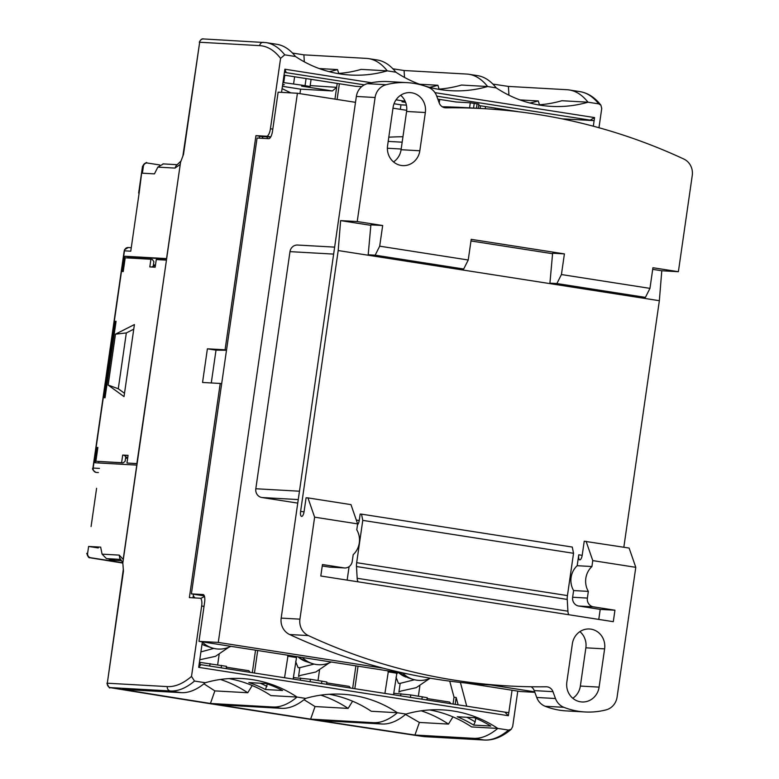 <?xml version="1.0" encoding="UTF-8"?>
<svg xmlns="http://www.w3.org/2000/svg" width="779" height="779" viewBox="0 0 779 779"><rect width="100%" height="100%" fill="white"/><g stroke="black" fill="none" stroke-linecap="round" stroke-linejoin="round"><path stroke-width="1.17" d="M230.876 646.327A27.83 26.106 -86.8 0 1 215.744 648.79A27.83 26.106 -86.8 0 1 212.024 647.914L208.032 646.638A26.749 25.094 -86.8 0 1 207.37 646.414L205.315 645.742A26.252 24.616 93.2 0 1 202.014 644.243L205.296 645.733M212.024 647.914A27.83 26.106 -86.8 0 1 202.316 642.149M331.241 662.004A27.83 26.106 -86.8 0 1 316.099 664.468A27.83 26.106 -86.8 0 1 312.389 663.591L308.396 662.306A26.749 25.094 -86.8 0 1 307.724 662.082L305.68 661.42A26.252 24.616 93.2 0 1 297.968 656.804M312.389 663.591A27.83 26.106 -86.8 0 1 302.33 657.486M430.407 678.246A27.83 26.106 -86.8 0 1 416.463 680.145A27.83 26.106 -86.8 0 1 412.743 679.259L408.761 677.983A26.749 25.094 -86.8 0 1 408.089 677.759L398.264 672.462M412.743 679.259A27.83 26.106 -86.8 0 1 402.685 673.153M267.616 138.613A27.83 26.106 -86.8 0 1 266.856 136.831M442.462 106.879L444.234 106.898C467.312 107.551 481.588 108.359 457.624 107.658L443.923 107.521M470.36 107.93L457.624 107.658M623.833 547.228L659.355 300.704L338.193 250.546L300.616 511.365A5.025 1.733 -81.1 0 0 301.58 516.428A5.025 1.733 -81.1 0 0 304.092 511.56L306.079 497.791L307.948 497.898L314.628 517.168L357.639 523.887L356.782 529.817A19.329 18.131 -86.8 0 1 353.199 554.667L352.235 561.367A7.732 7.254 -86.8 0 1 343.967 567.891L322.457 564.532L320.802 576.002L613.297 621.681L614.943 610.21L593.442 606.851A7.732 7.254 -86.8 0 1 587.376 598.087L588.34 591.388A19.329 18.131 -86.8 0 1 585.827 578.291A19.329 18.131 -86.8 0 1 591.923 566.537L592.77 560.607L635.791 567.326L629.111 548.056L584.231 541.23L582.244 554.999A5.025 1.733 98.9 0 1 579.722 559.867A5.025 1.733 98.9 0 1 578.758 554.804L582.186 555.339M588.34 591.388L573.607 590.56A19.329 18.131 -86.8 0 1 571.095 577.463A19.329 18.131 -86.8 0 1 577.19 565.7L578.758 554.804M549.925 283.157L638.459 296.984L645.421 297.374L649.959 288.376L561.425 274.549L564.405 253.896L552.623 253.233L549.925 283.157L556.888 283.546L645.421 297.374M382.674 225.52L370.892 224.858L368.194 254.772L456.737 268.599L463.7 268.998L468.237 260.001L379.694 246.174L382.674 225.52L357.22 221.548L340.618 220.613L370.843 225.326M357.22 221.548L375.098 97.511A15.463 14.499 -86.8 0 1 386.102 84.726A77.316 72.515 -86.8 0 1 407.125 82.642A77.316 72.515 -86.8 0 1 428.294 87.287A15.463 14.499 -86.8 0 1 436.707 96.08L439.22 102.945A7.732 7.254 93.2 0 0 446.016 107.823A618.536 580.121 -86.8 0 1 483.525 108.641A618.536 580.121 -86.8 0 1 683.796 159.023A15.463 14.499 -86.8 0 1 692.258 175.441L678.382 271.705L652.938 267.723L649.959 288.376M442.306 106.781A618.536 580.121 -86.8 0 1 464.771 107.59L483.525 108.641M652.705 269.349L661.78 270.761L678.382 271.705M564.405 253.896L471.207 239.348L468.237 260.001M470.974 240.964L552.574 253.711M659.355 300.704L661.78 270.761M340.618 220.613L338.193 250.546M635.791 567.326L617.085 697.088A15.463 14.499 -86.8 0 1 606.081 709.873A77.316 72.515 -86.8 0 1 585.068 711.967A77.316 72.515 -86.8 0 1 563.889 707.322A15.463 14.499 -86.8 0 1 555.476 698.52L552.963 691.655A7.732 7.254 93.2 0 0 546.167 686.786A618.536 580.121 -86.8 0 1 508.668 685.958A618.536 580.121 -86.8 0 1 308.387 635.586A15.463 14.499 -86.8 0 1 299.925 619.159L314.628 517.168M534.852 692.327L520.158 691.499L465.667 682.988M508.668 685.958L489.913 684.907A618.536 580.121 -86.8 0 1 289.642 634.525A15.463 14.499 -86.8 0 1 281.18 618.107L356.354 96.45A15.463 14.499 -86.8 0 1 367.357 83.674A77.316 72.515 -86.8 0 1 388.37 81.581L407.125 82.642M604.611 648.878L599.1 687.117A17.401 16.32 -86.8 0 1 581.991 701.967A17.401 16.32 -86.8 0 1 566.839 682.083L572.351 643.834A17.401 16.32 -86.8 0 1 589.46 628.984A17.401 16.32 -86.8 0 1 604.611 648.878L585.866 647.816L580.355 686.065A17.401 16.32 -86.8 0 1 572.799 698.276M425.344 112.527L419.832 150.766A17.401 16.32 -86.8 0 1 402.724 165.615A17.401 16.32 -86.8 0 1 387.572 145.731L393.083 107.483A17.401 16.32 -86.8 0 1 410.192 92.633A17.401 16.32 -86.8 0 1 425.344 112.527L406.599 111.465L401.088 149.714A17.401 16.32 -86.8 0 1 393.531 161.925M307.948 497.898L350.969 504.617L357.639 523.887M379.694 246.174L375.166 255.171L463.7 268.998M375.166 255.171L368.194 254.772M358.184 581.845A7.732 2.668 98.9 0 1 357.162 578.281L356.49 566.528A7.732 2.668 98.9 0 1 356.675 562.681L362.771 520.382L361.514 514.14L360.171 514.062L359.294 520.177A5.025 1.733 98.9 0 1 357.512 524.754M585.068 711.967L566.314 710.906A77.316 72.515 -86.8 0 1 545.144 706.261A15.463 14.499 -86.8 0 1 536.731 697.468L534.219 690.603A7.732 7.254 93.2 0 0 531.132 686.766M400.64 95.272A17.401 16.32 -86.8 0 1 406.599 111.465M579.907 631.623A17.401 16.32 -86.8 0 1 585.866 647.816M297.753 503.117L261.88 497.518A7.732 7.254 -86.8 0 1 255.814 488.754L289.983 251.636A7.732 7.254 -86.8 0 1 297.588 245.044L334.639 247.128M388.809 137.182A360.005 337.648 -86.8 0 1 402.957 136.734M297.412 93.256L218.276 642.432L198.996 641.341L204.614 602.333A7.732 2.668 -81.1 0 0 203.134 594.543A7.732 2.668 -81.1 0 0 203.037 594.533L191.391 593.88L257.08 138.019L268.726 138.672A7.732 2.668 -81.1 0 0 272.514 131.174L278.132 92.165L297.412 93.256L355.506 102.331M392.986 108.184L406.726 110.326M218.276 642.432L383.492 668.236M490.41 684.936L534.676 691.849M198.996 641.341L407.69 673.942M191.391 593.88L204.341 595.906M344.63 567.959L329.906 567.131A7.732 7.254 -86.8 0 1 329.235 567.063L322.253 565.973M347.142 580.121L349.089 566.645M598.769 619.412L600.219 609.382L578.709 606.023A7.732 7.254 -86.8 0 1 572.643 597.25L573.607 590.56M561.425 274.549L556.888 283.546M614.943 610.21L600.219 609.382M591.923 566.537L577.19 565.7M568.943 614.758A7.732 2.668 98.9 0 1 567.92 611.194L567.248 599.441A7.732 2.668 98.9 0 1 567.443 595.594L573.539 553.294L572.273 547.053L361.514 514.14M586.1 541.337L592.77 560.607M362.771 520.382L573.539 553.294M213.787 648.41L200.904 651.916M396.034 677.272L398.468 683.358L400.172 683.349L398.897 692.151L400.893 691.07L416.22 687.672L429.482 678.645M396.501 674.059L398.137 672.443M414.516 679.755L400.172 683.349M295.669 661.595L298.104 667.691L299.808 667.671L298.542 676.484L300.528 675.393L315.855 671.995L329.118 662.968M314.151 664.078L299.808 667.671M282.602 85.008L284.345 84.677L282.68 84.444M122.809 563.013L123.462 571.104L107.307 683.212L167.281 686.591C175.051 687 183.123 683.611 191.507 676.425L201.654 606.023A7.732 2.668 -81.1 0 0 200.164 598.233A7.732 2.668 -81.1 0 0 200.076 598.223L189.365 597.62L220.223 383.463L202.55 382.46L207.399 348.807L225.073 349.8L255.94 135.643L266.652 136.247A7.732 2.668 -81.1 0 0 270.43 128.749L280.576 58.347C274.383 50.343 267.401 46.097 259.65 45.63L199.667 42.251L183.513 154.349L180.553 162.246L122.809 563.013L123.316 569.459M123.267 569.731L107.307 683.212A3.866 3.622 93.2 0 0 110.336 687.594L111.339 687.828C208.285 703.622 311.756 719.777 421.751 736.311L484.314 740.011A3.866 3.622 93.2 0 0 484.645 740.05C493.594 740.391 502.455 736.807 511.219 729.28L512.67 726.583L517.782 691.129M512.046 690.233L508.375 715.716L198.684 667.35L202.355 641.867M191.507 676.425L194.507 681.05L205.257 682.735A123.705 116.022 -86.8 0 1 241.948 678.548A123.705 116.022 -86.8 0 1 297.023 697.059L270.907 695.589A123.705 116.022 93.2 0 0 228.841 678.597M305.621 698.403A123.705 116.022 -86.8 0 1 342.302 694.225A123.705 116.022 -86.8 0 1 397.387 712.736A193.289 66.77 98.9 0 1 373.19 722.659L310.636 719.134A990.674 31.744 8.2 0 1 218.87 704.8L281.433 708.335A193.289 66.77 -81.1 0 0 305.621 698.403L297.023 697.059A193.289 66.77 98.9 0 1 272.835 706.991L210.447 703.466A990.674 31.744 8.2 0 1 122.459 689.357L181.069 692.658A193.289 66.77 -81.1 0 0 205.257 682.735M405.986 714.08A123.705 116.022 -86.8 0 1 442.667 709.893A123.705 116.022 -86.8 0 1 497.752 728.414A193.289 66.77 98.9 0 1 473.554 738.336L414.944 735.025A990.674 31.744 8.2 0 1 319.409 720.487L381.798 724.003A193.289 66.77 -81.1 0 0 405.986 714.08L397.387 712.736L371.271 711.266A123.705 116.022 93.2 0 0 329.205 694.274M511.219 729.28L508.502 730.089L497.752 728.414L471.636 726.934A123.705 116.022 93.2 0 0 429.57 709.942M123.462 571.104L123.345 570.277M280.576 58.347L284.744 54.842A193.289 66.77 -81.1 0 0 266.058 42.611L203.465 38.95A3.866 3.622 93.2 0 0 199.667 42.251L182.929 155.703M281.54 92.36L284.871 69.214L371.466 82.74M434.955 92.652L594.562 117.58L593.325 126.198M598.963 127.737L601.739 108.505L600.901 105.175C594.942 97.521 587.999 93.013 580.043 91.649A193.289 66.77 98.9 0 1 598.739 103.88L600.901 105.175M538.289 104.853A123.705 116.022 93.2 0 0 561.873 100.725L587.989 102.195L598.739 103.88M492.883 84.083A990.674 31.744 -171.8 0 0 508.414 86.42L567.024 89.721A193.289 66.77 98.9 0 1 569.293 89.965A193.289 66.77 98.9 0 1 587.989 102.195A123.705 116.022 -86.8 0 1 551.308 106.382A123.705 116.022 -86.8 0 1 496.223 87.871A193.289 66.77 -81.1 0 0 477.537 75.631L468.929 74.287A193.289 66.77 98.9 0 1 487.625 86.527L496.223 87.871M437.925 89.186A123.705 116.022 93.2 0 0 461.509 85.047L487.625 86.527A123.705 116.022 -86.8 0 1 450.944 90.705A123.705 116.022 -86.8 0 1 395.859 72.194A193.289 66.77 -81.1 0 0 377.172 59.964L368.564 58.62A193.289 66.77 98.9 0 1 387.26 70.85L395.859 72.194M337.56 73.508A123.705 116.022 93.2 0 0 361.144 69.38L387.26 70.85A123.705 116.022 -86.8 0 1 350.579 75.037A123.705 116.022 -86.8 0 1 295.504 56.516L284.744 54.842M259.495 136.413L270.673 137.046M255.94 135.643L259.524 136.198L259.241 138.136M225.073 349.8L226.533 350.034M226.494 350.268L216.007 350.151L207.399 348.807M216.007 350.151L211.275 382.956M221.684 383.687L220.223 383.463M192.997 597.824L193.523 594.211M473.642 725.083L490.78 726.057A123.705 116.022 93.2 0 0 474.392 717.702L457.244 716.738A123.705 116.022 -86.8 0 1 473.642 725.083L475.18 721.86L475.706 718.257M265.454 689.522L282.592 690.486A123.705 116.022 93.2 0 0 265.999 683.543L248.861 682.579A123.705 116.022 -86.8 0 1 265.454 689.522L267.333 683.991M199.122 664.283L200.924 664.672L198.684 667.35M200.924 664.672L504.88 712.142L508.375 715.716M504.88 712.142L508.814 712.649M466.728 706.183L460.389 682.433M292.466 53.04A990.674 31.744 -171.8 0 0 303.907 54.861L366.296 58.376A193.289 66.77 98.9 0 1 368.564 58.62M392.898 68.795A990.674 31.744 -171.8 0 0 404.097 70.519L466.66 74.054A193.289 66.77 98.9 0 1 468.929 74.287M295.504 56.516A193.289 66.77 -81.1 0 0 276.808 44.286L266.058 42.611M562.01 118.827L594.124 120.638L590.19 120.132L594.562 117.58M364.309 84.862L286.224 72.661L284.871 69.214M590.19 120.132L436.737 96.168M286.224 72.661L284.432 72.281M466.825 717.284A126.802 118.924 -86.8 0 1 475.18 721.86M393.522 694.751L397.027 672.277M414.944 735.025L419.384 722.445L448.48 724.09L452.959 716.884M455.179 704.382L456.173 697.497L458.13 704.839M293.157 679.074L296.663 656.6M354.815 688.704L358.058 666.191M310.636 719.134L315.047 706.553L348.116 708.413L352.595 701.207M388.429 670.933L384.914 693.407M260.225 683.222A126.802 118.924 -86.8 0 1 266.993 686.377M254.451 673.037L257.693 650.514M210.447 703.466L214.858 690.885L247.751 692.745L252.23 685.53M288.064 655.256L284.549 677.74M456.173 697.497L454.021 697.166L449.736 681.138M203.913 683.835L214.858 690.885M304.024 699.708L315.047 706.553M405.547 714.44L419.384 722.445M195.11 597.951L193.26 596.042M508.94 95.194L508.414 86.42M539.457 104.775L538.279 100.939L519.934 99.907M554.599 117.366L555.972 117.629M478.287 108.349L478.9 104.133L470.292 102.789L469.562 107.853M404.496 77.413L404.097 70.519M439.093 89.098L437.915 85.262L419.569 84.229M439.22 102.955L439.726 99.43M437.827 99.128L456.104 101.991L470.292 102.789M304.316 61.833L303.907 54.861M338.729 73.43L337.55 69.594L319.205 68.552M337.103 99.459L339.371 83.752M284.023 75.115L355.74 86.313L361.68 86.644M478.696 105.516L519.067 111.816M388.293 671.849L396.891 673.192M396.628 673.183L388.02 671.839M421.176 710.808A123.705 116.022 -86.8 0 1 448.48 724.09M395.216 671.995L395.099 672.803M453.027 704.05L454.021 697.166M287.928 656.181L296.526 657.515M296.263 657.505L287.665 656.161M320.812 695.141A123.705 116.022 -86.8 0 1 348.116 708.413M294.851 656.317L294.735 657.135M352.663 688.373L355.906 665.85M392.226 672.355L392.343 671.547M220.447 679.463A123.705 116.022 -86.8 0 1 247.751 692.745M252.299 672.696L255.541 650.173M291.872 656.687L291.989 655.869M450.875 703.71L449.6 702.074L427.096 698.559M419.862 685.919L418.391 696.134M538.279 100.939A123.705 116.022 -86.8 0 1 529.905 103.013M477.099 103.743L476.456 108.242M437.915 85.262A123.705 116.022 -86.8 0 1 429.541 87.345M473.544 108.077L474.236 103.295M337.55 69.594A123.705 116.022 -86.8 0 1 329.176 71.668M334.951 99.118L337.219 83.421M426.892 699.961L427.223 697.692L410.776 694.946L393.736 693.271M394.242 694.868L393.619 694.06M326.537 684.293L326.859 682.014L310.412 679.269L293.371 677.594M293.878 679.191L293.255 678.392M350.511 688.032L349.235 686.396L326.732 682.881M319.497 670.242L318.027 680.457M226.173 668.616L226.494 666.337L199.414 662.286M250.147 672.365L248.871 670.719L226.377 667.214M219.142 654.564L217.662 664.789M199.775 659.764L215.491 656.327L228.753 647.291M282.076 88.621L290.83 92.886M405.479 102.01L401.964 101.815L405.625 102.38M396.053 99.829L405.158 101.251M400.328 109.333L400.981 104.834L406.414 105.136M282.962 82.516L305.066 85.622L310.042 86.566L301.6 86.138L332.419 90.948L336.655 87.336L310.188 85.583M299.964 93.655L300.616 89.157L332.419 90.948M300.616 89.157L282.407 86.313M400.981 104.834L394.028 103.743M139.11 193.221L130.765 251.189L124.455 250.828A3.866 2.473 26.8 0 1 124.591 249.65L124.455 250.828A3.866 3.622 -86.8 0 1 128.262 247.527L130.784 247.673M95.924 472.395L96.187 472.434A3.866 3.622 -86.8 0 1 93.159 468.052L92.915 468.062C91.941 468.909 92.944 470.36 95.924 472.395A3.866 3.506 -77.8 0 0 96.187 472.434A3.866 1.334 98.9 0 1 96.148 472.434L96.148 472.434A3.866 1.334 98.9 0 1 96.109 472.425M115.467 321.26L104.444 397.748L105.038 397.787L116.061 321.299L115.467 321.26L116.052 321.357M97.862 447.555L97.287 447.467L97.872 447.497L95.885 461.265L121.602 462.716L122.702 455.063L128.058 455.364L126.958 463.018L136.861 463.573L166.443 260.167M166.18 260.118L156.277 259.563L155.167 267.207L149.811 266.905L150.922 259.261L125.205 257.81L123.218 271.579L122.634 271.55L124.835 256.252L128.418 256.807L128.253 257.985M128.038 455.511L124.134 455.287L126.909 457.643M154.7 265.678L151.545 267.002M122.848 562.74L119.781 558.085L119.226 555.115L123.189 559.39L136.773 465.112L95.077 462.765L97.287 447.467M98.719 462.969L98.914 461.577M133.745 329.176L126.325 332.935L118.281 388.76L124.513 393.288M118.281 388.76L108.145 385.069L115.487 334.152L134.416 324.561L124.027 396.618L108.145 385.069M126.325 332.935L115.487 334.152M122.839 562.798A1072.985 34.383 8.2 0 1 109.761 560.685L90.646 557.715A3.866 3.622 -86.8 0 1 87.618 553.333L88.611 546.449L100.657 547.121L102.078 554.142L106.45 558.601L114.338 559.838L109.245 559.546L113.909 560.276L121.505 560.705M90.646 557.715L122.8 563.071L91.903 558.085A3.866 1.879 99.2 0 1 91.834 558.066M163.327 163.931L157.855 167.125L154.446 173.873L142.391 173.191L143.385 166.307A3.866 3.622 -86.8 0 1 147.523 163.045L159.744 164.953M91.085 526.536L96.596 488.297M109.8 559.634L109.644 560.685M88.611 546.449L97.93 547.9A2.318 2.171 93.2 0 0 98.329 547.919M109.761 560.685L110.258 559.712M109.245 559.546L109.323 559.049M124.835 256.252L166.54 258.599L180.222 164.554A1084.582 34.753 8.2 0 1 180.095 164.515L174.993 168.089L176.171 165.625L180.728 161.282M166.618 258.959L128.418 256.807M150.922 259.261L152.353 259.485L153.872 261.676L153.2 266.311M126.958 463.018L137.114 463.729M124.134 455.287L122.702 455.063M125.77 456.679L125.098 461.304L123.033 462.94L121.602 462.716M123.033 462.94L95.885 461.265M200.943 598.36L204.526 596.5A26.252 24.616 93.2 0 0 200.982 598.36M398.332 672.472A26.252 24.616 93.2 0 0 406.034 677.087M262.241 136.568A26.252 24.616 93.2 0 0 263.059 138.35M446.016 107.823L445.082 107.775M375.098 97.511L356.354 96.45M299.925 619.159L281.18 618.107M356.315 520.06L359.236 520.518M300.616 511.365L304.044 511.9M386.102 84.726L367.357 83.674M308.387 635.586L289.642 634.525M552.963 691.655L534.219 690.603M555.476 698.52L536.731 697.468M563.889 707.322L545.144 706.261M261.88 497.518L298.26 499.573M255.814 488.754L299.467 491.208M289.983 251.636L333.636 254.1M387.387 148.244L401.185 149.023M388.195 141.398L402.168 142.187M599.1 687.117L580.355 686.065M419.832 150.766L401.088 149.714M343.967 567.891L329.235 567.063M593.442 606.851L578.709 606.023M587.376 598.087L572.643 597.25M356.675 562.681L567.443 595.594M356.49 566.528L567.248 599.441M357.162 578.281L567.92 611.194M183.513 154.349L180.553 162.246M201.654 606.023L204.03 606.393M167.281 686.591A3.866 3.622 93.2 0 0 170.319 690.973A193.289 66.77 -81.1 0 0 194.507 681.05M110.336 687.594L170.319 690.973L181.069 692.658M259.65 45.63A3.866 3.622 -86.8 0 1 263.448 42.329M270.43 128.749L272.806 129.119M266.652 136.247L270.761 136.89M473.554 738.336L484.314 740.011A193.289 66.77 98.9 0 0 508.502 730.089M373.19 722.659L381.798 724.003M272.835 706.991L281.433 708.335M424.331 736.632A3.866 3.622 93.2 0 0 424.662 736.671L484.645 740.05M106.918 683.222C108.904 687.419 109.888 688.87 109.888 687.555L111.261 687.818C208.227 703.612 311.717 719.777 421.721 736.311A3.866 0.711 98.5 0 1 421.721 736.311L424.662 736.671M400.62 695.861L400.932 693.68M422.247 696.738L421.897 699.182M410.776 694.946L410.426 697.39M300.256 680.184L300.567 678.003M321.883 681.06L321.532 683.514M310.412 679.269L310.061 681.722M199.901 664.458L200.203 662.325M221.518 665.393L221.168 667.837M210.057 663.601L209.697 666.045M485.22 108.739L485.531 106.587M480.468 105.788L480.088 108.447M495.152 109.42L495.347 108.115M506.73 110.452L506.817 109.907M283.751 82.555L284.812 75.232M293.595 83.83L294.618 76.77M305.066 85.622L306.089 78.562M120.657 559.41L106.45 558.601M139.139 193.056L142.508 166.297L138.652 193.075M130.765 251.189L133.628 231.295M91.971 558.095A3.866 1.879 99.2 0 1 91.903 558.085L90.111 557.764C89.809 556.488 89.458 560.607 86.742 553.324M96.187 472.434L98.378 472.561M90.257 557.696A3.866 3.622 -86.8 0 1 87.229 553.304L87.618 553.333M119.226 555.115L102.078 554.142M157.855 167.125L174.993 168.089M146.997 162.996A3.866 3.622 93.2 0 0 142.995 166.287L143.385 166.307M124.455 250.828L93.159 468.052L99.459 468.403M155.488 265.045L153.395 264.928M125.555 458.13L127.639 458.247M297.909 656.794L305.66 661.41M262.124 136.559L262.951 138.35M199.278 42.261C200.583 39.612 201.975 38.512 203.465 38.95M194.847 597.931L193.231 596.237M396.54 673.747L397.874 672.404M580.043 91.649L569.293 89.965M311.084 79.341L310.042 86.566M124.591 249.65L128.262 247.527M162.986 163.892L177.145 164.69M142.508 166.297C145.478 162.84 146.91 161.74 146.803 162.986L147.192 163.006M92.915 468.062L124.212 250.838M153.307 265.6L155.391 265.717M125.643 457.575L127.727 457.692"/></g></svg>
